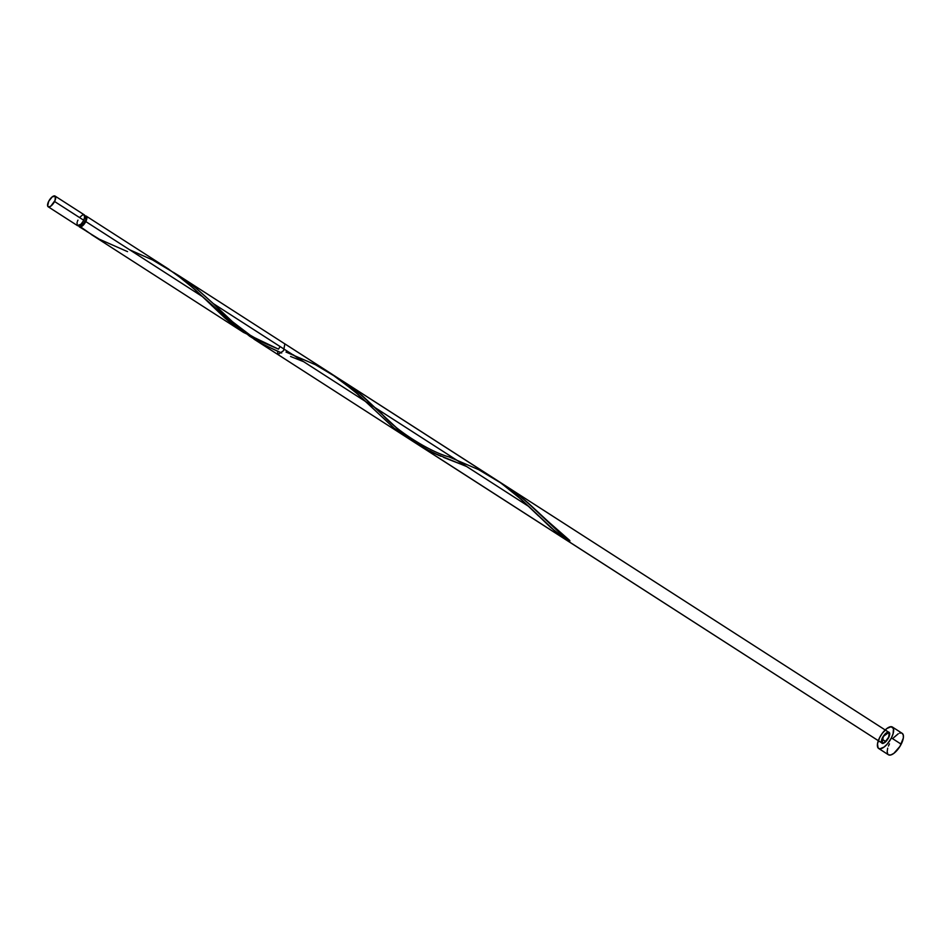 <?xml version="1.0" encoding="UTF-8"?>
<svg xmlns="http://www.w3.org/2000/svg" width="951" height="951" viewBox="0 0 951 951"><rect width="100%" height="100%" fill="white"/><g stroke="black" fill="none" stroke-linecap="round" stroke-linejoin="round"><path stroke-width="1.43" d="M48.18 206.771L77.447 225.601A6.36 2.591 -57.3 0 0 83.831 220.311L54.564 201.493A6.36 2.591 122.7 0 1 48.18 206.771A6.36 2.591 122.7 0 1 48.679 201.35L47.645 205.975L48.798 206.949L50.914 206.058L55.063 200.411L55.348 196.334L52.329 196.774L48.679 201.35A6.36 2.591 122.7 0 1 55.063 196.061A6.36 2.591 122.7 0 1 54.564 201.493L83.831 220.311L84.865 215.687L83.082 214.807M79.444 225.363L80.098 225.779A5.088 2.068 -57.3 0 0 80.597 225.922A5.088 2.068 -57.3 0 0 85.198 221.559L83.688 220.584L85.198 221.559L85.887 219.859L85.828 217.434L85.103 217.078M878.641 748.461L888.412 754.749A12.732 5.183 -57.3 0 0 901.191 744.193L891.408 737.905A12.732 5.183 122.7 0 1 878.641 748.461A12.732 5.183 122.7 0 1 879.639 737.607A12.732 5.183 122.7 0 1 892.407 727.051A12.732 5.183 122.7 0 1 891.408 737.905L901.191 744.193A12.732 5.183 -57.3 0 0 902.19 733.34L892.407 727.051M881.957 739.105L885.773 741.554L881.957 739.105M84.948 216.091A6.36 2.591 122.7 0 1 86.291 216.15A6.36 2.591 122.7 0 1 85.792 221.571L202.848 296.867L185.695 281.508L167.733 268.527M86.303 231.069L79.504 226.909A6.36 2.591 122.7 0 1 79.408 226.849A6.36 2.591 122.7 0 1 78.79 225.66M79.408 226.849L80.502 227.562L78.79 224.947M293.811 355.103L291.814 354.307M286.025 352.06L315.53 364.768L338.009 378.225L358.23 394.558L393.559 427.736L411.819 440.479L394.201 428.259L354.117 390.909L330.615 373.303M331.911 374.123L284.86 343.87L283.6 350.622L277.977 354.568L405.815 436.794M432.491 450.417L430.47 449.573M455.909 459.583L451.547 457.871M499.132 481.753L179.299 275.968L196.798 288.771L213.25 303.559L528.899 506.562L514.693 493.652L499.132 481.753M173.403 272.343L179.299 275.968M129.705 249.816L152.517 259.92L174.984 273.377L195.217 289.71L224.769 317.896L236.442 327.513L255.391 339.186L278.477 349.148L243.515 332.41L202.848 296.867L85.792 221.571A6.36 2.591 122.7 0 1 80.669 226.944L93.15 235.67M243.515 332.41L91.32 234.517M278.5 349.1L280.141 346.568M277.977 354.568L277.609 351.311M569.827 540.56L569.732 541.488L562.124 535.116L525.083 500.333L512.209 490.312L500.083 482.419L514.753 492.154L528.257 503.067L539.3 513.255L521.635 497.492L500.083 482.419L514.753 492.154L528.257 503.067L569.732 541.488A6.36 2.591 122.7 0 1 568.567 541.464L550.807 527.603L528.899 506.562L213.25 303.559L232.115 321.807L249.661 336.238L262.274 344.024L281.698 352.999L262.274 344.024L249.661 336.238L232.115 321.807L213.25 303.559L232.115 321.807L249.661 336.238L262.274 344.024L280.545 352.524M461.342 464.326L453.675 461.366L461.342 464.326M446.197 458.441L453.675 461.366L446.197 458.441M431.992 452.284L438.958 455.446L431.992 452.284M466.656 466.537L431.992 452.284L412.686 441.086L400.882 431.813L358.622 392.644L337.058 377.559L358.622 392.644L400.882 431.813L412.686 441.086L425.287 448.884L420.544 446.174M338.211 378.248L358.622 392.644L400.882 431.813L416.942 443.951L882.076 743.111A6.36 2.591 -57.3 0 0 888.46 737.833A6.36 2.591 -57.3 0 0 888.341 732.222A6.36 2.591 -57.3 0 0 882.587 737.679A6.36 2.591 -57.3 0 0 882.706 743.29A6.36 2.591 -57.3 0 0 888.46 737.833C882.861 744.918 880.911 744.871 882.587 737.679C888.175 730.594 890.136 730.641 888.46 737.833A6.36 2.591 -57.3 0 0 888.341 732.222A6.36 2.591 -57.3 0 0 882.587 737.679C888.175 730.594 890.136 730.641 888.46 737.833C882.861 744.918 880.911 744.871 882.587 737.679A6.36 2.591 -57.3 0 0 882.076 743.111L882.587 737.679C877.44 748.033 889.577 741.483 889.601 733.899C889.256 726.647 877.321 742.909 882.706 743.29C888.329 743.183 893.06 726.742 885.44 733.792C877.821 741.186 883.063 748.175 888.46 737.833C893.607 727.479 881.47 734.041 881.446 741.614C881.791 748.865 893.714 732.603 888.341 732.222C882.718 732.329 877.987 748.77 885.607 741.721C893.227 734.327 887.984 727.337 882.587 737.679C877.44 748.033 889.577 741.483 889.601 733.899C889.256 726.647 877.321 742.909 882.706 743.29C888.329 743.183 893.06 726.742 885.44 733.792C877.821 741.186 883.063 748.175 888.46 737.833C893.607 727.479 881.47 734.041 881.446 741.614C881.791 748.865 893.714 732.603 888.341 732.222C882.718 732.329 877.987 748.77 885.607 741.721C893.227 734.327 887.984 727.337 882.587 737.679L886.237 733.114L889.256 732.674L888.959 736.752L884.81 742.398L882.706 743.29L881.541 742.315L882.587 737.679M544.447 518.259L569.792 540.525L569.732 541.488A6.36 2.591 122.7 0 1 568.567 541.464L550.807 527.603L528.899 506.562L213.25 303.559L239.39 328.273L257.519 341.326M381.434 413.412C394.986 430.09 430.042 451.963 449.05 456.908L478.555 469.616L501.022 483.072L521.255 499.418L556.585 532.584L568.567 541.464L569.732 541.488A6.36 2.591 122.7 0 1 568.567 541.464L555.111 531.347L528.899 506.562L213.25 303.559L195.597 287.796L174.033 272.711M505.338 485.664L888.971 732.401L883.348 736.359L882.076 743.111L253.917 339.103L882.076 743.111L413.53 441.68L398.089 429.353L362.058 395.485L342.312 380.816L888.971 732.401L505.789 485.949M451.891 460.676L454.733 461.77M443.57 457.383L449.086 459.583M422.957 447.576L440.848 456.254M259.932 342.729L277.835 351.394M79.86 225.565L81.667 225.613L85.198 221.559A5.088 2.068 -57.3 0 0 85.602 217.22L84.948 216.804M84.33 216.364L86.184 216.091L86.826 216.947L85.792 221.571L81.952 226.279L80.669 226.944L80.597 225.922L79.504 226.909L85.78 230.772M891.408 737.905L893.12 733.661L893.476 728.632L891.158 726.695L886.938 728.478L882.243 733.387L879.639 737.607L877.5 743.789L878.058 747.926L879.889 748.829L884.097 747.034L887.283 744.027L891.408 737.905M889.423 743.896L888.436 746.059M887.711 748.152L887.152 751.765L887.842 754.214M888.626 754.868L890.921 754.928L893.881 753.335L899.967 746.357L903.331 738.024L903.26 734.933L901.976 733.221M900.942 732.983L899.682 733.162M898.267 733.768L893.548 737.774M82.368 215.104L80.015 217.113M77.946 220.168L77.459 221.25M77.09 222.296L77.162 225.328M77.554 225.66L80.978 224.21L83.831 220.311A6.36 2.591 -57.3 0 0 84.33 214.89L55.063 196.061M127.541 251.635L99.249 239.176L86.648 231.39L80.669 226.944L80.597 225.922L79.504 226.909M80.669 226.944L80.597 225.922M278.477 349.148L259.409 340.494L250.196 335.18L231.901 321.283L218.409 308.564M86.291 216.15L168.898 269.276M342.312 380.816L507.477 487.043M253.917 339.103L419.557 445.639M888.971 732.401L343.739 381.731M528.387 506.241L538.539 515.965M290.566 356.482L303.631 361.689M211.36 305.152L212.501 306.27"/></g></svg>
